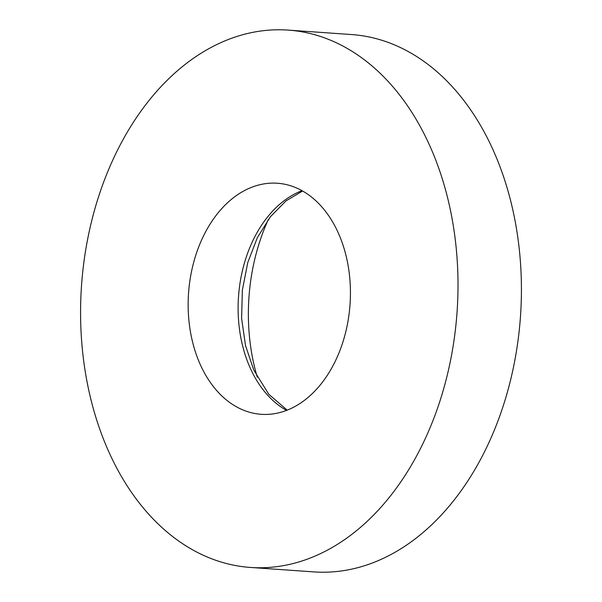 <?xml version="1.0" encoding="UTF-8"?>
<svg xmlns="http://www.w3.org/2000/svg" width="602" height="602" viewBox="0 0 602 602"><rect width="100%" height="100%" fill="white"/><g stroke="black" fill="none" stroke-linecap="round" stroke-linejoin="round"><path stroke-width="0.9" d="M338.196 232.726A115.817 80.939 94 0 1 338.166 354.841A115.817 80.939 94 0 1 261.178 414.304A115.817 80.939 94 0 1 200.391 364.82A115.817 80.939 94 0 1 200.421 242.704A115.817 80.939 94 0 1 277.409 183.241A115.817 80.939 94 0 1 338.196 232.726M288.17 30.1L351.583 34.555A269.335 188.238 94 0 1 492.94 149.62A269.335 188.238 94 0 1 492.88 433.621A269.335 188.238 94 0 1 313.83 571.9L250.417 567.445A269.335 188.238 94 0 1 109.06 452.38A269.335 188.238 94 0 1 109.12 168.379A269.335 188.238 94 0 1 288.17 30.1A269.335 188.238 94 0 1 429.527 145.165A269.335 188.238 94 0 1 429.467 429.158A269.335 188.238 94 0 1 250.417 567.445M257.295 377.198A166.987 116.705 94 0 1 268.372 219.437M286.552 410.391A115.817 80.939 94 0 1 250.357 368.334A115.817 80.939 94 0 1 301.993 190.668M302.595 191L286.018 200.887L270.516 216.615L257.393 237.587L247.753 262.6L242.358 290.104L241.605 318.353L245.526 345.571L253.766 370.042L268.808 394.295L287.199 410.143"/></g></svg>
